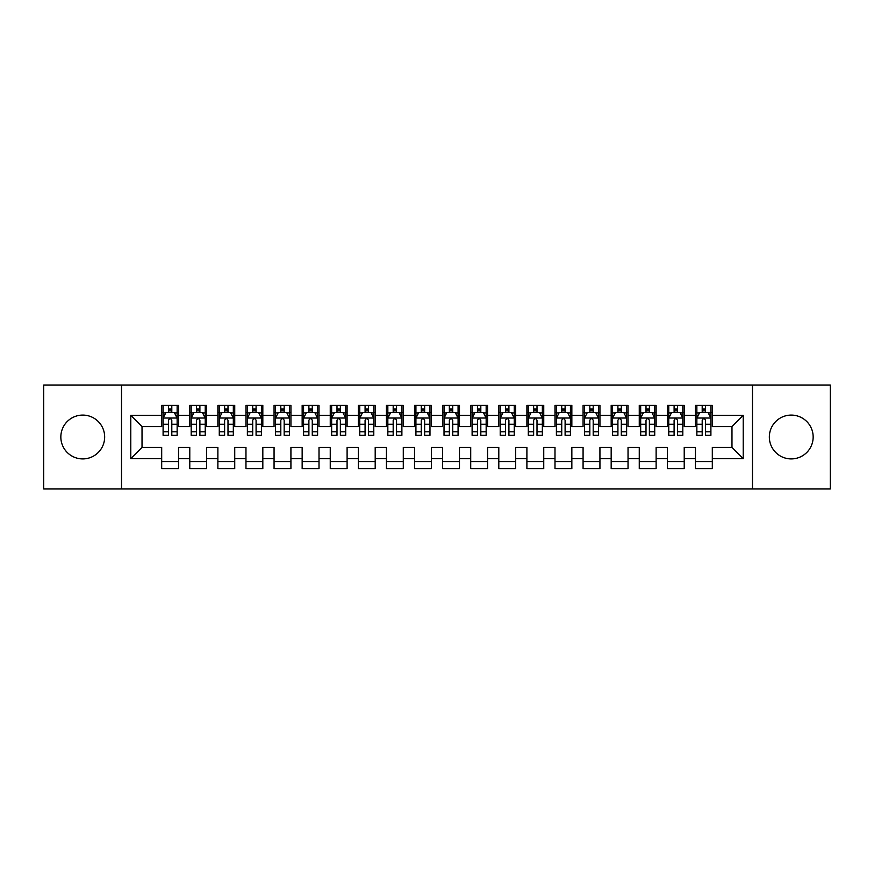 <?xml version="1.0" encoding="UTF-8"?>
<svg xmlns="http://www.w3.org/2000/svg" width="874" height="874" viewBox="0 0 874 874"><rect width="100%" height="100%" fill="white"/><g stroke="black" fill="none" stroke-linecap="round" stroke-linejoin="round"><path stroke-width="1.31" d="M791.254 415.084A21.916 21.916 0 0 0 769.339 437A21.916 21.916 0 0 0 791.254 458.916A21.916 21.916 0 0 0 813.159 437A21.916 21.916 0 0 0 791.254 415.084M82.746 415.084A21.916 21.916 0 0 0 60.841 437A21.916 21.916 0 0 0 82.746 458.916A21.916 21.916 0 0 0 104.662 437A21.916 21.916 0 0 0 82.746 415.084M752.481 488.97L830.3 488.97L830.3 385.03L752.481 385.03L752.481 488.97L121.519 488.97L121.519 385.03L43.7 385.03L43.7 488.97L121.519 488.97M752.481 385.03L121.519 385.03M130.783 458.632L130.783 415.368L161.69 415.368L161.69 426.61L142.025 426.61L142.025 447.39L130.783 458.632L161.69 458.632L161.69 468.606L178.547 468.606L178.547 458.632L189.778 458.632L189.778 468.606L206.635 468.606L206.635 458.632L217.877 458.632L217.877 468.606L234.735 468.606L234.735 458.632L245.965 458.632L245.965 468.606L262.823 468.606L262.823 458.632L274.065 458.632L274.065 468.606L290.922 468.606L290.922 458.632L302.153 458.632L302.153 468.606L319.01 468.606L319.01 458.632L330.252 458.632L330.252 468.606L347.098 468.606L347.098 458.632L358.34 458.632L358.34 468.606L375.197 468.606L375.197 458.632L386.428 458.632L386.428 468.606L403.285 468.606L403.285 458.632L414.527 458.632L414.527 468.606L431.385 468.606L431.385 458.632L442.615 458.632L442.615 468.606L459.473 468.606L459.473 458.632L470.715 458.632L470.715 468.606L487.572 468.606L487.572 458.632L498.803 458.632L498.803 468.606L515.66 468.606L515.66 458.632L526.902 458.632L526.902 468.606L543.748 468.606L543.748 458.632L554.99 458.632L554.99 468.606L571.847 468.606L571.847 458.632L583.078 458.632L583.078 468.606L599.935 468.606L599.935 458.632L611.177 458.632L611.177 468.606L628.035 468.606L628.035 458.632L639.265 458.632L639.265 468.606L656.123 468.606L656.123 458.632L667.365 458.632L667.365 468.606L684.222 468.606L684.222 458.632L695.453 458.632L695.453 468.606L712.31 468.606L712.31 447.39L731.975 447.39L731.975 426.61L712.31 426.61L712.31 415.368L743.217 415.368L743.217 458.632L712.31 458.632M712.31 415.368L712.31 405.394L695.453 405.394L695.453 415.368L684.222 415.368L684.222 405.394L667.365 405.394L667.365 415.368L656.123 415.368L656.123 405.394L639.265 405.394L639.265 415.368L628.035 415.368L628.035 405.394L611.177 405.394L611.177 415.368L599.935 415.368L599.935 405.394L583.078 405.394L583.078 415.368L571.847 415.368L571.847 405.394L554.99 405.394L554.99 415.368L543.748 415.368L543.748 405.394L526.902 405.394L526.902 415.368L515.66 415.368L515.66 405.394L498.803 405.394L498.803 415.368L487.572 415.368L487.572 405.394L470.715 405.394L470.715 415.368L459.473 415.368L459.473 405.394L442.615 405.394L442.615 415.368L431.385 415.368L431.385 405.394L414.527 405.394L414.527 415.368L403.285 415.368L403.285 405.394L386.428 405.394L386.428 415.368L375.197 415.368L375.197 405.394L358.34 405.394L358.34 415.368L347.098 415.368L347.098 405.394L330.252 405.394L330.252 415.368L319.01 415.368L319.01 405.394L302.153 405.394L302.153 415.368L290.922 415.368L290.922 405.394L274.065 405.394L274.065 415.368L262.823 415.368L262.823 405.394L245.965 405.394L245.965 415.368L234.735 415.368L234.735 405.394L217.877 405.394L217.877 415.368L206.635 415.368L206.635 405.394L189.778 405.394L189.778 415.368L178.547 415.368L178.547 405.394L161.69 405.394L161.69 415.368M684.222 458.632L684.222 447.39L695.453 447.39L695.453 458.632M743.217 415.368L731.975 426.61M656.123 458.632L656.123 447.39L667.365 447.39L667.365 458.632M695.453 415.368L695.453 426.61L684.222 426.61L684.222 415.368M628.035 458.632L628.035 447.39L639.265 447.39L639.265 458.632M667.365 415.368L667.365 426.61L656.123 426.61L656.123 415.368M599.935 458.632L599.935 447.39L611.177 447.39L611.177 458.632M639.265 415.368L639.265 426.61L628.035 426.61L628.035 415.368M571.847 458.632L571.847 447.39L583.078 447.39L583.078 458.632M611.177 415.368L611.177 426.61L599.935 426.61L599.935 415.368M543.748 458.632L543.748 447.39L554.99 447.39L554.99 458.632M583.078 415.368L583.078 426.61L571.847 426.61L571.847 415.368M515.66 458.632L515.66 447.39L526.902 447.39L526.902 458.632M554.99 415.368L554.99 426.61L543.748 426.61L543.748 415.368M487.572 458.632L487.572 447.39L498.803 447.39L498.803 458.632M526.902 415.368L526.902 426.61L515.66 426.61L515.66 415.368M459.473 458.632L459.473 447.39L470.715 447.39L470.715 458.632M498.803 415.368L498.803 426.61L487.572 426.61L487.572 415.368M431.385 458.632L431.385 447.39L442.615 447.39L442.615 458.632M470.715 415.368L470.715 426.61L459.473 426.61L459.473 415.368M403.285 458.632L403.285 447.39L414.527 447.39L414.527 458.632M442.615 415.368L442.615 426.61L431.385 426.61L431.385 415.368M375.197 458.632L375.197 447.39L386.428 447.39L386.428 458.632M414.527 415.368L414.527 426.61L403.285 426.61L403.285 415.368M347.098 458.632L347.098 447.39L358.34 447.39L358.34 458.632M386.428 415.368L386.428 426.61L375.197 426.61L375.197 415.368M319.01 458.632L319.01 447.39L330.252 447.39L330.252 458.632M358.34 415.368L358.34 426.61L347.098 426.61L347.098 415.368M290.922 458.632L290.922 447.39L302.153 447.39L302.153 458.632M330.252 415.368L330.252 426.61L319.01 426.61L319.01 415.368M262.823 458.632L262.823 447.39L274.065 447.39L274.065 458.632M302.153 415.368L302.153 426.61L290.922 426.61L290.922 415.368M234.735 458.632L234.735 447.39L245.965 447.39L245.965 458.632M274.065 415.368L274.065 426.61L262.823 426.61L262.823 415.368M206.635 458.632L206.635 447.39L217.877 447.39L217.877 458.632M245.965 415.368L245.965 426.61L234.735 426.61L234.735 415.368M178.547 458.632L178.547 447.39L189.778 447.39L189.778 458.632M217.877 415.368L217.877 426.61L206.635 426.61L206.635 415.368M142.025 447.39L161.69 447.39L161.69 458.632M189.778 415.368L189.778 426.61L178.547 426.61L178.547 415.368M695.453 412.419L696.862 412.419M710.901 412.419L712.31 412.419M667.365 412.419L668.763 412.419M682.812 412.419L684.222 412.419M639.265 412.419L640.675 412.419M654.724 412.419L656.123 412.419M611.177 412.419L612.576 412.419M626.625 412.419L628.035 412.419M583.078 412.419L584.488 412.419M598.537 412.419L599.935 412.419M554.99 412.419L556.399 412.419M570.438 412.419L571.847 412.419M526.902 412.419L528.3 412.419M542.35 412.419L543.748 412.419M498.803 412.419L500.212 412.419M514.251 412.419L515.66 412.419M470.715 412.419L472.113 412.419M486.163 412.419L487.572 412.419M442.615 412.419L444.025 412.419M458.074 412.419L459.473 412.419M414.527 412.419L415.926 412.419M429.975 412.419L431.385 412.419M386.428 412.419L387.838 412.419M401.887 412.419L403.285 412.419M358.34 412.419L359.749 412.419M373.788 412.419L375.197 412.419M330.252 412.419L331.65 412.419M345.7 412.419L347.098 412.419M302.153 412.419L303.562 412.419M317.601 412.419L319.01 412.419M274.065 412.419L275.463 412.419M289.512 412.419L290.922 412.419M245.965 412.419L247.375 412.419M261.424 412.419L262.823 412.419M217.877 412.419L219.276 412.419M233.325 412.419L234.735 412.419M189.778 412.419L191.188 412.419M205.237 412.419L206.635 412.419M161.69 412.419L163.099 412.419M177.138 412.419L178.547 412.419M161.69 461.581L178.547 461.581M189.778 461.581L206.635 461.581M217.877 461.581L234.735 461.581M245.965 461.581L262.823 461.581M274.065 461.581L290.922 461.581M302.153 461.581L319.01 461.581M330.252 461.581L347.098 461.581M358.34 461.581L375.197 461.581M386.428 461.581L403.285 461.581M414.527 461.581L431.385 461.581M442.615 461.581L459.473 461.581M470.715 461.581L487.572 461.581M498.803 461.581L515.66 461.581M526.902 461.581L543.748 461.581M554.99 461.581L571.847 461.581M583.078 461.581L599.935 461.581M611.177 461.581L628.035 461.581M639.265 461.581L656.123 461.581M667.365 461.581L684.222 461.581M695.453 461.581L712.31 461.581M130.783 415.368L142.025 426.61M731.975 447.39L743.217 458.632M171.807 409.043L168.431 409.043M177.138 431.789L171.807 431.789L171.807 435.318L177.138 435.318L177.138 418.176L174.33 412.561L165.907 412.561L163.099 418.176L163.099 435.318L168.431 435.318L168.431 431.789L163.099 431.789M163.099 418.176L163.099 405.394M177.138 418.176L177.138 405.394M168.431 412.561L168.431 405.394M171.807 405.394L171.807 412.561M171.807 431.789L171.807 420.285C170.681 418.122 169.556 418.122 168.431 420.285L168.431 431.789M171.807 412.419L168.431 412.419M199.895 409.043L196.53 409.043M205.237 431.789L199.895 431.789L199.895 435.318L205.237 435.318L205.237 418.176L202.429 412.561L193.995 412.561L191.188 418.176L191.188 435.318L196.53 435.318L196.53 431.789L191.188 431.789M191.188 418.176L191.188 405.394M205.237 418.176L205.237 405.394M196.53 412.561L196.53 405.394M199.895 405.394L199.895 412.561M199.895 431.789L199.895 420.285C198.769 418.122 197.655 418.122 196.53 420.285L196.53 431.789M199.895 412.419L196.53 412.419M227.994 409.043L224.618 409.043M233.325 431.789L227.994 431.789L227.994 435.318L233.325 435.318L233.325 418.176L230.518 412.561L222.094 412.561L219.276 418.176L219.276 435.318L224.618 435.318L224.618 431.789L219.276 431.789M219.276 418.176L219.276 405.394M233.325 418.176L233.325 405.394M224.618 412.561L224.618 405.394M227.994 405.394L227.994 412.561M227.994 431.789L227.994 420.285C226.869 418.122 225.743 418.122 224.618 420.285L224.618 431.789M227.994 412.419L224.618 412.419M256.082 409.043L252.706 409.043M261.424 431.789L256.082 431.789L256.082 435.318L261.424 435.318L261.424 418.176L258.606 412.561L250.183 412.561L247.375 418.176L247.375 435.318L252.706 435.318L252.706 431.789L247.375 431.789M247.375 418.176L247.375 405.394M261.424 418.176L261.424 405.394M252.706 412.561L252.706 405.394M256.082 405.394L256.082 412.561M256.082 431.789L256.082 420.285C254.957 418.122 253.831 418.122 252.706 420.285L252.706 431.789M256.082 412.419L252.706 412.419M284.17 409.043L280.805 409.043M289.512 431.789L284.17 431.789L284.17 435.318L289.512 435.318L289.512 418.176L286.705 412.561L278.271 412.561L275.463 418.176L275.463 435.318L280.805 435.318L280.805 431.789L275.463 431.789M275.463 418.176L275.463 405.394M289.512 418.176L289.512 405.394M280.805 412.561L280.805 405.394M284.17 405.394L284.17 412.561M284.17 431.789L284.17 420.285C283.056 418.122 281.931 418.122 280.805 420.285L280.805 431.789M284.17 412.419L280.805 412.419M312.269 409.043L308.893 409.043M317.601 431.789L312.269 431.789L312.269 435.318L317.601 435.318L317.601 418.176L314.793 412.561L306.37 412.561L303.562 418.176L303.562 435.318L308.893 435.318L308.893 431.789L303.562 431.789M303.562 418.176L303.562 405.394M317.601 418.176L317.601 405.394M308.893 412.561L308.893 405.394M312.269 405.394L312.269 412.561M312.269 431.789L312.269 420.285C311.144 418.122 310.019 418.122 308.893 420.285L308.893 431.789M312.269 412.419L308.893 412.419M340.357 409.043L336.993 409.043M345.7 431.789L340.357 431.789L340.357 435.318L345.7 435.318L345.7 418.176L342.892 412.561L334.458 412.561L331.65 418.176L331.65 435.318L336.993 435.318L336.993 431.789L331.65 431.789M331.65 418.176L331.65 405.394M345.7 418.176L345.7 405.394M336.993 412.561L336.993 405.394M340.357 405.394L340.357 412.561M340.357 431.789L340.357 420.285C339.243 418.122 338.118 418.122 336.993 420.285L336.993 431.789M340.357 412.419L336.993 412.419M368.457 409.043L365.081 409.043M373.788 431.789L368.457 431.789L368.457 435.318L373.788 435.318L373.788 418.176L370.98 412.561L362.557 412.561L359.749 418.176L359.749 435.318L365.081 435.318L365.081 431.789L359.749 431.789M359.749 418.176L359.749 405.394M373.788 418.176L373.788 405.394M365.081 412.561L365.081 405.394M368.457 405.394L368.457 412.561M368.457 431.789L368.457 420.285C367.331 418.122 366.206 418.122 365.081 420.285L365.081 431.789M368.457 412.419L365.081 412.419M396.545 409.043L393.18 409.043M401.887 431.789L396.545 431.789L396.545 435.318L401.887 435.318L401.887 418.176L399.079 412.561L390.645 412.561L387.838 418.176L387.838 435.318L393.18 435.318L393.18 431.789L387.838 431.789M387.838 418.176L387.838 405.394M401.887 418.176L401.887 405.394M393.18 412.561L393.18 405.394M396.545 405.394L396.545 412.561M396.545 431.789L396.545 420.285C395.419 418.122 394.305 418.122 393.18 420.285L393.18 431.789M396.545 412.419L393.18 412.419M424.644 409.043L421.268 409.043M429.975 431.789L424.644 431.789L424.644 435.318L429.975 435.318L429.975 418.176L427.168 412.561L418.744 412.561L415.926 418.176L415.926 435.318L421.268 435.318L421.268 431.789L415.926 431.789M415.926 418.176L415.926 405.394M429.975 418.176L429.975 405.394M421.268 412.561L421.268 405.394M424.644 405.394L424.644 412.561M424.644 431.789L424.644 420.285C423.519 418.122 422.393 418.122 421.268 420.285L421.268 431.789M424.644 412.419L421.268 412.419M452.732 409.043L449.356 409.043M458.074 431.789L452.732 431.789L452.732 435.318L458.074 435.318L458.074 418.176L455.256 412.561L446.833 412.561L444.025 418.176L444.025 435.318L449.356 435.318L449.356 431.789L444.025 431.789M444.025 418.176L444.025 405.394M458.074 418.176L458.074 405.394M449.356 412.561L449.356 405.394M452.732 405.394L452.732 412.561M452.732 431.789L452.732 420.285C451.607 418.122 450.481 418.122 449.356 420.285L449.356 431.789M452.732 412.419L449.356 412.419M480.82 409.043L477.455 409.043M486.163 431.789L480.82 431.789L480.82 435.318L486.163 435.318L486.163 418.176L483.355 412.561L474.921 412.561L472.113 418.176L472.113 435.318L477.455 435.318L477.455 431.789L472.113 431.789M472.113 418.176L472.113 405.394M486.163 418.176L486.163 405.394M477.455 412.561L477.455 405.394M480.82 405.394L480.82 412.561M480.82 431.789L480.82 420.285C479.706 418.122 478.581 418.122 477.455 420.285L477.455 431.789M480.82 412.419L477.455 412.419M508.919 409.043L505.543 409.043M514.251 431.789L508.919 431.789L508.919 435.318L514.251 435.318L514.251 418.176L511.443 412.561L503.02 412.561L500.212 418.176L500.212 435.318L505.543 435.318L505.543 431.789L500.212 431.789M500.212 418.176L500.212 405.394M514.251 418.176L514.251 405.394M505.543 412.561L505.543 405.394M508.919 405.394L508.919 412.561M508.919 431.789L508.919 420.285C507.794 418.122 506.669 418.122 505.543 420.285L505.543 431.789M508.919 412.419L505.543 412.419M537.007 409.043L533.643 409.043M542.35 431.789L537.007 431.789L537.007 435.318L542.35 435.318L542.35 418.176L539.542 412.561L531.108 412.561L528.3 418.176L528.3 435.318L533.643 435.318L533.643 431.789L528.3 431.789M528.3 418.176L528.3 405.394M542.35 418.176L542.35 405.394M533.643 412.561L533.643 405.394M537.007 405.394L537.007 412.561M537.007 431.789L537.007 420.285C535.893 418.122 534.768 418.122 533.643 420.285L533.643 431.789M537.007 412.419L533.643 412.419M565.107 409.043L561.731 409.043M570.438 431.789L565.107 431.789L565.107 435.318L570.438 435.318L570.438 418.176L567.63 412.561L559.207 412.561L556.399 418.176L556.399 435.318L561.731 435.318L561.731 431.789L556.399 431.789M556.399 418.176L556.399 405.394M570.438 418.176L570.438 405.394M561.731 412.561L561.731 405.394M565.107 405.394L565.107 412.561M565.107 431.789L565.107 420.285C563.981 418.122 562.856 418.122 561.731 420.285L561.731 431.789M565.107 412.419L561.731 412.419M593.195 409.043L589.83 409.043M598.537 431.789L593.195 431.789L593.195 435.318L598.537 435.318L598.537 418.176L595.729 412.561L587.295 412.561L584.488 418.176L584.488 435.318L589.83 435.318L589.83 431.789L584.488 431.789M584.488 418.176L584.488 405.394M598.537 418.176L598.537 405.394M589.83 412.561L589.83 405.394M593.195 405.394L593.195 412.561M593.195 431.789L593.195 420.285C592.069 418.122 590.955 418.122 589.83 420.285L589.83 431.789M593.195 412.419L589.83 412.419M621.294 409.043L617.918 409.043M626.625 431.789L621.294 431.789L621.294 435.318L626.625 435.318L626.625 418.176L623.817 412.561L615.394 412.561L612.576 418.176L612.576 435.318L617.918 435.318L617.918 431.789L612.576 431.789M612.576 418.176L612.576 405.394M626.625 418.176L626.625 405.394M617.918 412.561L617.918 405.394M621.294 405.394L621.294 412.561M621.294 431.789L621.294 420.285C620.169 418.122 619.043 418.122 617.918 420.285L617.918 431.789M621.294 412.419L617.918 412.419M649.382 409.043L646.006 409.043M654.724 431.789L649.382 431.789L649.382 435.318L654.724 435.318L654.724 418.176L651.906 412.561L643.482 412.561L640.675 418.176L640.675 435.318L646.006 435.318L646.006 431.789L640.675 431.789M640.675 418.176L640.675 405.394M654.724 418.176L654.724 405.394M646.006 412.561L646.006 405.394M649.382 405.394L649.382 412.561M649.382 431.789L649.382 420.285C648.257 418.122 647.131 418.122 646.006 420.285L646.006 431.789M649.382 412.419L646.006 412.419M677.47 409.043L674.105 409.043M682.812 431.789L677.47 431.789L677.47 435.318L682.812 435.318L682.812 418.176L680.005 412.561L671.571 412.561L668.763 418.176L668.763 435.318L674.105 435.318L674.105 431.789L668.763 431.789M668.763 418.176L668.763 405.394M682.812 418.176L682.812 405.394M674.105 412.561L674.105 405.394M677.47 405.394L677.47 412.561M677.47 431.789L677.47 420.285C676.356 418.122 675.231 418.122 674.105 420.285L674.105 431.789M677.47 412.419L674.105 412.419M705.569 409.043L702.193 409.043M710.901 431.789L705.569 431.789L705.569 435.318L710.901 435.318L710.901 418.176L708.093 412.561L699.67 412.561L696.862 418.176L696.862 435.318L702.193 435.318L702.193 431.789L696.862 431.789M696.862 418.176L696.862 405.394M710.901 418.176L710.901 405.394M702.193 412.561L702.193 405.394M705.569 405.394L705.569 412.561M705.569 431.789L705.569 420.285C704.444 418.122 703.319 418.122 702.193 420.285L702.193 431.789M705.569 412.419L702.193 412.419M177.072 418.034L163.165 418.034M163.099 412.899L165.732 412.899M174.505 412.899L177.138 412.899M168.431 424.261L163.099 424.261M177.138 424.261L171.807 424.261M171.807 410.835L168.431 410.835M205.161 418.034L191.253 418.034M191.188 412.899L193.831 412.899M202.593 412.899L205.237 412.899M196.53 424.261L191.188 424.261M205.237 424.261L199.895 424.261M199.895 410.835L196.53 410.835M233.26 418.034L219.352 418.034M219.276 412.899L221.92 412.899M230.681 412.899L233.325 412.899M224.618 424.261L219.276 424.261M233.325 424.261L227.994 424.261M227.994 410.835L224.618 410.835M261.348 418.034L247.44 418.034M247.375 412.899L250.019 412.899M258.78 412.899L261.424 412.899M252.706 424.261L247.375 424.261M261.424 424.261L256.082 424.261M256.082 410.835L252.706 410.835M289.447 418.034L275.539 418.034M275.463 412.899L278.107 412.899M286.869 412.899L289.512 412.899M280.805 424.261L275.463 424.261M289.512 424.261L284.17 424.261M284.17 410.835L280.805 410.835M317.535 418.034L303.628 418.034M303.562 412.899L306.195 412.899M314.968 412.899L317.601 412.899M308.893 424.261L303.562 424.261M317.601 424.261L312.269 424.261M312.269 410.835L308.893 410.835M345.623 418.034L331.727 418.034M331.65 412.899L334.294 412.899M343.056 412.899L345.7 412.899M336.993 424.261L331.65 424.261M345.7 424.261L340.357 424.261M340.357 410.835L336.993 410.835M373.722 418.034L359.815 418.034M359.749 412.899L362.382 412.899M371.155 412.899L373.788 412.899M365.081 424.261L359.749 424.261M373.788 424.261L368.457 424.261M368.457 410.835L365.081 410.835M401.811 418.034L387.903 418.034M387.838 412.899L390.481 412.899M399.243 412.899L401.887 412.899M393.18 424.261L387.838 424.261M401.887 424.261L396.545 424.261M396.545 410.835L393.18 410.835M429.91 418.034L416.002 418.034M415.926 412.899L418.57 412.899M427.331 412.899L429.975 412.899M421.268 424.261L415.926 424.261M429.975 424.261L424.644 424.261M424.644 410.835L421.268 410.835M457.998 418.034L444.09 418.034M444.025 412.899L446.669 412.899M455.43 412.899L458.074 412.899M449.356 424.261L444.025 424.261M458.074 424.261L452.732 424.261M452.732 410.835L449.356 410.835M486.097 418.034L472.189 418.034M472.113 412.899L474.757 412.899M483.519 412.899L486.163 412.899M477.455 424.261L472.113 424.261M486.163 424.261L480.82 424.261M480.82 410.835L477.455 410.835M514.185 418.034L500.278 418.034M500.212 412.899L502.845 412.899M511.618 412.899L514.251 412.899M505.543 424.261L500.212 424.261M514.251 424.261L508.919 424.261M508.919 410.835L505.543 410.835M542.273 418.034L528.377 418.034M528.3 412.899L530.944 412.899M539.706 412.899L542.35 412.899M533.643 424.261L528.3 424.261M542.35 424.261L537.007 424.261M537.007 410.835L533.643 410.835M570.372 418.034L556.465 418.034M556.399 412.899L559.032 412.899M567.805 412.899L570.438 412.899M561.731 424.261L556.399 424.261M570.438 424.261L565.107 424.261M565.107 410.835L561.731 410.835M598.461 418.034L584.553 418.034M584.488 412.899L587.131 412.899M595.893 412.899L598.537 412.899M589.83 424.261L584.488 424.261M598.537 424.261L593.195 424.261M593.195 410.835L589.83 410.835M626.56 418.034L612.652 418.034M612.576 412.899L615.22 412.899M623.981 412.899L626.625 412.899M617.918 424.261L612.576 424.261M626.625 424.261L621.294 424.261M621.294 410.835L617.918 410.835M654.648 418.034L640.74 418.034M640.675 412.899L643.319 412.899M652.08 412.899L654.724 412.899M646.006 424.261L640.675 424.261M654.724 424.261L649.382 424.261M649.382 410.835L646.006 410.835M682.747 418.034L668.839 418.034M668.763 412.899L671.407 412.899M680.169 412.899L682.812 412.899M674.105 424.261L668.763 424.261M682.812 424.261L677.47 424.261M677.47 410.835L674.105 410.835M710.835 418.034L696.928 418.034M696.862 412.899L699.495 412.899M708.268 412.899L710.901 412.899M702.193 424.261L696.862 424.261M710.901 424.261L705.569 424.261M705.569 410.835L702.193 410.835"/></g></svg>
